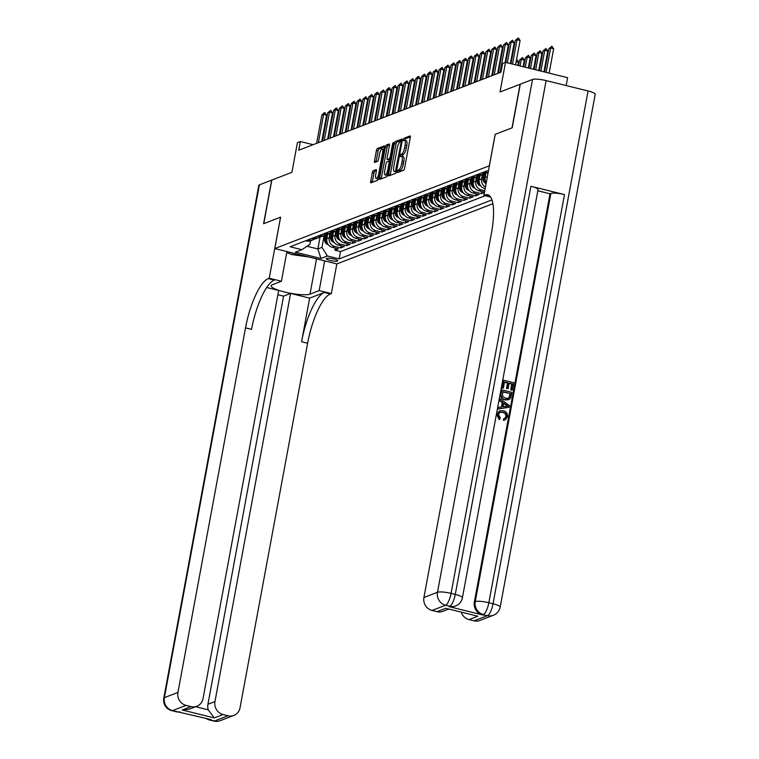 <?xml version="1.0" encoding="UTF-8"?>
<svg xmlns="http://www.w3.org/2000/svg" width="759" height="759" viewBox="0 0 759 759"><rect width="100%" height="100%" fill="white"/><g stroke="black" fill="none" stroke-linecap="round" stroke-linejoin="round"><path stroke-width="1.14" d="M397.384 171.496L397.564 172.54L403.684 170.177A1.774 0.512 -76.1 0 0 404.575 168.242L410.287 137.426A1.774 0.512 -76.1 0 0 410.135 135.927A1.774 0.512 -76.1 0 0 410.021 135.937L403.911 138.299L403.39 140.7L404.262 140.387A5.674 1.651 -76.1 0 1 404.604 140.358A5.674 1.651 -76.1 0 1 405.088 145.159L404.613 147.73A5.674 1.651 -76.1 0 1 401.748 153.916L400.335 155.576L400.439 156.62L401.312 156.316A5.674 1.651 -76.1 0 1 401.653 156.278A5.674 1.651 -76.1 0 1 402.137 161.079L401.653 163.65A5.674 1.651 -76.1 0 1 398.798 169.836L397.384 171.496M401.653 156.278L403.333 156.696A5.674 1.651 -76.1 0 1 403.816 161.496L403.333 164.067A5.674 1.651 -76.1 0 1 400.477 170.253L399.054 171.961M410.353 136.876L405.591 138.717L404.917 140.434M404.604 140.358L406.283 140.776A5.674 1.651 -76.1 0 1 406.767 145.576L406.283 148.138A5.674 1.651 -76.1 0 1 403.427 154.333L401.966 156.354M337.394 261.068A5.787 1.101 -169.5 0 0 337.708 260.792A5.787 1.101 -169.5 0 0 333.068 258.819A5.787 1.101 -169.5 0 0 326.645 258.411A5.787 1.101 -169.5 0 0 326.332 258.686A5.787 1.101 -169.5 0 0 330.971 260.65A5.787 1.101 -169.5 0 0 337.394 261.068M373.21 170.737A1.774 0.512 -76.1 0 0 372.308 172.663L370.715 181.316A1.774 0.512 -76.1 0 0 370.857 182.815A1.774 0.512 -76.1 0 0 370.971 182.805L377.754 180.187A1.774 0.512 -76.1 0 0 378.646 178.251L384.358 147.436A1.774 0.512 -76.1 0 0 384.215 145.927A1.774 0.512 -76.1 0 0 384.101 145.946L377.318 148.565A1.774 0.512 -76.1 0 0 376.426 150.5L374.491 160.936A1.774 0.512 -76.1 0 0 374.633 162.435A1.774 0.512 -76.1 0 0 374.747 162.426L377.65 161.306A1.774 0.512 -76.1 0 0 378.542 159.371L379.5 154.191A4.744 1.376 -76.1 0 1 382.185 148.992A4.744 1.376 -76.1 0 1 382.583 153.005L378.817 173.299A4.744 1.376 -76.1 0 1 376.141 178.498A4.744 1.376 -76.1 0 1 375.743 174.485L376.369 171.098A1.774 0.512 -76.1 0 0 376.217 169.599A1.774 0.512 -76.1 0 0 376.113 169.608L373.21 170.737L374.88 171.145A1.774 0.512 -76.1 0 0 373.988 173.08L372.384 181.733A1.774 0.512 -76.1 0 0 372.318 182.283M489.346 165.766L495.162 134.362L512.012 127.863L520.095 84.258L500.02 92L505.513 62.352L502.581 63.481L500.968 72.2L298.723 150.254L300.346 141.525L297.414 142.664L291.921 172.312L271.836 180.063L263.762 223.668L280.612 217.159L274.796 248.563L489.394 165.775M388.608 174.409A1.774 0.512 -76.1 0 0 388.75 175.908A1.774 0.512 -76.1 0 0 388.864 175.898L395.657 173.28A1.774 0.512 -76.1 0 0 396.549 171.344L402.261 140.529A1.774 0.512 -76.1 0 0 402.109 139.03A1.774 0.512 -76.1 0 0 401.995 139.039L395.211 141.658A1.774 0.512 -76.1 0 0 394.319 143.593L388.608 174.409L390.287 174.826A1.774 0.512 -76.1 0 0 390.211 175.376M386.701 176.733L379.917 179.352A1.774 0.512 -76.1 0 1 379.804 179.361A1.774 0.512 -76.1 0 1 379.661 177.862L385.373 147.047A1.774 0.512 -76.1 0 1 386.265 145.111L389.168 143.992A1.774 0.512 -76.1 0 1 389.272 143.982A1.774 0.512 -76.1 0 1 389.424 145.481L387.109 157.976A1.774 0.512 -76.1 0 0 387.261 159.475A1.774 0.512 -76.1 0 0 387.365 159.466L389.291 158.726A1.774 0.512 -76.1 0 0 390.192 156.79L392.602 143.774L393.304 142.417L393.409 143.47L387.602 174.798A1.774 0.512 -76.1 0 1 386.701 176.733M335.279 248.051L334.88 250.185L338.4 248.829L332.271 247.311L334.615 246.409A7.229 6.774 -111.1 0 1 329.197 237.766L329.653 235.281M341.133 245.793L340.744 247.918L344.263 246.561L338.134 245.053L340.478 244.142A7.229 6.774 -111.1 0 1 335.061 235.508L335.516 233.022M346.996 243.525L346.607 245.66L350.117 244.303L343.998 242.785L346.341 241.884A7.229 6.774 -111.1 0 1 340.914 233.25L341.379 230.755M352.859 241.267L352.47 243.392L355.98 242.036L349.861 240.527L352.204 239.616A7.229 6.774 -111.1 0 1 346.778 230.983L347.243 228.497M358.722 239.009L358.324 241.134L361.844 239.778L355.715 238.26L358.068 237.358A7.229 6.774 -111.1 0 1 352.641 228.725L353.106 226.229M364.586 236.742L364.187 238.876L367.707 237.52L361.578 236.002L363.922 235.1A7.229 6.774 -111.1 0 1 358.504 226.457L358.969 223.971M370.449 234.484L370.05 236.609L373.57 235.252L367.441 233.734L369.785 232.833A7.229 6.774 -111.1 0 1 364.367 224.199L364.823 221.713M376.312 232.216L375.914 234.351L379.434 232.994L373.305 231.476L375.648 230.575A7.229 6.774 -111.1 0 1 370.231 221.932L370.686 219.446M382.175 229.958L381.777 232.083L385.297 230.727L379.168 229.218L381.511 228.307A7.229 6.774 -111.1 0 1 376.094 219.674L376.549 217.188M388.029 227.691L387.64 229.825L391.16 228.468L385.031 226.95L387.375 226.049A7.229 6.774 -111.1 0 1 381.948 217.406L382.413 214.92M393.893 225.432L393.504 227.558L397.014 226.201L390.894 224.692L393.238 223.782A7.229 6.774 -111.1 0 1 387.811 215.148L388.276 212.662M399.756 223.174L399.367 225.3L402.877 223.943L396.748 222.425L399.101 221.524A7.229 6.774 -111.1 0 1 393.674 212.89L394.139 210.395M405.619 220.907L405.221 223.032L408.74 221.675L402.612 220.167L404.955 219.256A7.229 6.774 -111.1 0 1 399.538 210.623L400.002 208.137M411.482 218.649L411.084 220.774L414.604 219.417L408.475 217.899L410.818 216.998A7.229 6.774 -111.1 0 1 405.401 208.364L405.866 205.869M417.346 216.381L416.947 218.516L420.467 217.159L414.338 215.641L416.682 214.74A7.229 6.774 -111.1 0 1 411.264 206.097L411.72 203.611M423.209 214.123L422.81 216.249L426.33 214.892L420.201 213.374L422.545 212.473A7.229 6.774 -111.1 0 1 417.127 203.839L417.583 201.353M429.063 211.856L428.674 213.991L432.194 212.634L426.065 211.116L428.408 210.215A7.229 6.774 -111.1 0 1 422.991 201.571L423.446 199.086M434.926 209.598L434.537 211.723L438.047 210.366L431.928 208.858L434.271 207.947A7.229 6.774 -111.1 0 1 428.844 199.313L429.309 196.828M440.789 207.33L440.4 209.465L443.911 208.108L437.791 206.59L440.135 205.689A7.229 6.774 -111.1 0 1 434.708 197.046L435.173 194.56M446.653 205.072L446.254 207.198L449.774 205.841L443.645 204.332L445.998 203.421A7.229 6.774 -111.1 0 1 440.571 194.788L441.036 192.302M452.516 202.814L452.117 204.939L455.637 203.583L449.508 202.065L451.852 201.163A7.229 6.774 -111.1 0 1 446.434 192.53L446.899 190.035M458.379 200.547L457.981 202.681L461.5 201.315L455.372 199.807L457.715 198.896A7.229 6.774 -111.1 0 1 452.298 190.262L452.762 187.777M464.242 198.289L463.844 200.414L467.364 199.057L461.235 197.539L463.578 196.638A7.229 6.774 -111.1 0 1 458.161 188.004L458.616 185.509M470.106 196.021L469.707 198.156L473.227 196.799L467.098 195.281L469.442 194.38A7.229 6.774 -111.1 0 1 464.024 185.737L464.48 183.251M475.959 193.763L475.57 195.888L479.09 194.532L472.961 193.014L475.305 192.112A7.229 6.774 -111.1 0 1 469.887 183.479L470.343 180.993M481.823 191.496L481.434 193.63L484.451 192.463M332.271 247.311A7.229 6.774 68.9 0 1 326.854 238.677L327.689 234.17M338.134 245.053A7.229 6.774 68.9 0 1 332.708 236.41L333.543 231.903M343.998 242.785A7.229 6.774 68.9 0 1 338.571 234.151L339.406 229.645M349.861 240.527A7.229 6.774 68.9 0 1 344.434 231.884L345.269 227.387M355.715 238.26A7.229 6.774 68.9 0 1 350.297 229.626L351.132 225.119M361.578 236.002A7.229 6.774 68.9 0 1 356.161 227.368L356.996 222.861M367.441 233.734A7.229 6.774 68.9 0 1 362.024 225.1L362.859 220.594M373.305 231.476A7.229 6.774 68.9 0 1 367.887 222.842L368.722 218.336M379.168 229.218A7.229 6.774 68.9 0 1 373.741 220.575L374.576 216.068M385.031 226.95A7.229 6.774 68.9 0 1 379.604 218.317L380.439 213.81M390.894 224.692A7.229 6.774 68.9 0 1 385.468 216.049L386.303 211.552M396.748 222.425A7.229 6.774 68.9 0 1 391.331 213.791L392.166 209.285M402.612 220.167A7.229 6.774 68.9 0 1 397.194 211.524L398.029 207.027M408.475 217.899A7.229 6.774 68.9 0 1 403.057 209.266L403.892 204.759M414.338 215.641A7.229 6.774 68.9 0 1 408.921 207.008L409.756 202.501M420.201 213.374A7.229 6.774 68.9 0 1 414.784 204.74L415.619 200.234M426.065 211.116A7.229 6.774 68.9 0 1 420.638 202.482L421.473 197.976M431.928 208.858A7.229 6.774 68.9 0 1 426.501 200.215L427.336 195.708M437.791 206.59A7.229 6.774 68.9 0 1 432.364 197.957L433.199 193.45M443.645 204.332A7.229 6.774 68.9 0 1 438.228 195.689L439.063 191.192M449.508 202.065A7.229 6.774 68.9 0 1 444.091 193.431L444.926 188.925M455.372 199.807A7.229 6.774 68.9 0 1 449.954 191.164L450.789 186.667M461.235 197.539A7.229 6.774 68.9 0 1 455.817 188.906L456.652 184.399M467.098 195.281A7.229 6.774 68.9 0 1 461.681 186.648L462.516 182.141M472.961 193.014A7.229 6.774 68.9 0 1 467.535 184.38L468.369 179.874M484.764 190.737L481.168 189.854A7.229 6.774 -111.1 0 1 475.741 181.211L476.206 178.726M484.508 192.16L478.825 190.756A7.229 6.774 68.9 0 1 473.398 182.122L474.233 177.615M485.466 186.989A7.229 6.774 -111.1 0 1 481.604 178.953L482.069 176.468M485.162 188.612L484.688 188.498A7.229 6.774 68.9 0 1 479.261 179.855L480.096 175.348M486.196 183.042A7.229 6.774 68.9 0 1 485.124 177.597L485.959 173.09M492.885 203.716L336.901 263.914L274.796 248.563M334.88 250.185L340.506 251.571L339.15 258.895L491.946 199.93M339.15 258.895L327.395 255.992L320.943 258.487L295.431 252.178L301.883 249.692L290.128 246.779L487.098 170.775L488.407 171.098M305.754 240.755L306.759 241.001A7.229 6.774 68.9 0 0 310.649 240.774L312.993 239.863A7.229 6.774 -111.1 0 1 309.103 240.1L308.097 239.853M311.607 238.497L312.623 238.743A7.229 6.774 68.9 0 0 316.512 238.506L318.856 237.605A7.229 6.774 -111.1 0 1 314.966 237.842L313.96 237.586M317.471 236.229L318.476 236.476A7.229 6.774 68.9 0 0 322.376 236.248L324.719 235.337A7.229 6.774 -111.1 0 1 320.829 235.575L319.824 235.328M323.334 233.971L324.34 234.218A7.229 6.774 68.9 0 0 328.239 233.981L330.582 233.079A7.229 6.774 -111.1 0 1 326.683 233.317L325.677 233.06M329.197 231.704L330.203 231.96A7.229 6.774 68.9 0 0 334.102 231.723L336.446 230.821A7.229 6.774 -111.1 0 1 332.546 231.049L331.541 230.802M335.061 229.446L336.066 229.692A7.229 6.774 68.9 0 0 339.966 229.465L342.309 228.554A7.229 6.774 -111.1 0 1 338.41 228.791L337.404 228.544M340.924 227.178L341.929 227.434A7.229 6.774 68.9 0 0 345.819 227.197L348.172 226.296A7.229 6.774 -111.1 0 1 344.273 226.524L343.267 226.277M346.787 224.92L347.793 225.167A7.229 6.774 68.9 0 0 351.683 224.939L354.036 224.028A7.229 6.774 -111.1 0 1 350.136 224.266L349.131 224.019M352.65 222.662L353.656 222.909A7.229 6.774 68.9 0 0 357.546 222.672L359.889 221.77A7.229 6.774 -111.1 0 1 355.999 221.998L354.994 221.751M358.504 220.395L359.519 220.641A7.229 6.774 68.9 0 0 363.409 220.414L365.753 219.503A7.229 6.774 -111.1 0 1 361.863 219.74L360.857 219.493M364.367 218.137L365.373 218.383A7.229 6.774 68.9 0 0 369.272 218.146L371.616 217.245A7.229 6.774 -111.1 0 1 367.726 217.482L366.711 217.226M370.231 215.869L371.236 216.116A7.229 6.774 68.9 0 0 375.136 215.888L377.479 214.987A7.229 6.774 -111.1 0 1 373.58 215.214L372.574 214.968M376.094 213.611L377.1 213.858A7.229 6.774 68.9 0 0 380.999 213.621L383.342 212.719A7.229 6.774 -111.1 0 1 379.443 212.956L378.437 212.7M381.957 211.344L382.963 211.6A7.229 6.774 68.9 0 0 386.862 211.363L389.206 210.461A7.229 6.774 -111.1 0 1 385.306 210.689L384.301 210.442M387.821 209.086L388.826 209.332A7.229 6.774 68.9 0 0 392.716 209.105L395.069 208.194A7.229 6.774 -111.1 0 1 391.17 208.431L390.164 208.184M393.684 206.818L394.689 207.074A7.229 6.774 68.9 0 0 398.579 206.837L400.923 205.936A7.229 6.774 -111.1 0 1 397.033 206.163L396.027 205.917M399.547 204.56L400.553 204.807A7.229 6.774 68.9 0 0 404.443 204.579L406.786 203.668A7.229 6.774 -111.1 0 1 402.896 203.905L401.891 203.659M405.401 202.302L406.407 202.549A7.229 6.774 68.9 0 0 410.306 202.311L412.649 201.41A7.229 6.774 -111.1 0 1 408.759 201.638L407.754 201.391M411.264 200.034L412.27 200.281A7.229 6.774 68.9 0 0 416.169 200.053L418.513 199.143A7.229 6.774 -111.1 0 1 414.613 199.38L413.608 199.133M417.127 197.776L418.133 198.023A7.229 6.774 68.9 0 0 422.032 197.786L424.376 196.885A7.229 6.774 -111.1 0 1 420.477 197.122L419.471 196.866M422.991 195.509L423.996 195.765A7.229 6.774 68.9 0 0 427.896 195.528L430.239 194.627A7.229 6.774 -111.1 0 1 426.34 194.854L425.334 194.608M428.854 193.251L429.86 193.498A7.229 6.774 68.9 0 0 433.759 193.26L436.102 192.359A7.229 6.774 -111.1 0 1 432.203 192.596L431.197 192.34M434.717 190.983L435.723 191.24A7.229 6.774 68.9 0 0 439.613 191.002L441.966 190.101A7.229 6.774 -111.1 0 1 438.066 190.329L437.061 190.082M440.581 188.725L441.586 188.972A7.229 6.774 68.9 0 0 445.476 188.744L447.819 187.834A7.229 6.774 -111.1 0 1 443.93 188.071L442.924 187.824M446.434 186.467L447.449 186.714A7.229 6.774 68.9 0 0 451.339 186.477L453.683 185.576A7.229 6.774 -111.1 0 1 449.793 185.803L448.787 185.557M452.298 184.2L453.303 184.446A7.229 6.774 68.9 0 0 457.203 184.219L459.546 183.308A7.229 6.774 -111.1 0 1 455.656 183.545L454.65 183.298M458.161 181.942L459.167 182.188A7.229 6.774 68.9 0 0 463.066 181.951L465.409 181.05A7.229 6.774 -111.1 0 1 461.51 181.278L460.504 181.031M464.024 179.674L465.03 179.921A7.229 6.774 68.9 0 0 468.929 179.693L471.273 178.782A7.229 6.774 -111.1 0 1 467.373 179.02L466.368 178.773M469.887 177.416L470.893 177.663A7.229 6.774 68.9 0 0 474.792 177.426L477.136 176.524A7.229 6.774 -111.1 0 1 473.236 176.762L472.231 176.505M475.751 175.149L476.756 175.405A7.229 6.774 68.9 0 0 480.656 175.168L482.999 174.266A7.229 6.774 -111.1 0 1 479.1 174.494L478.094 174.247M481.614 172.891L482.62 173.137A7.229 6.774 68.9 0 0 486.51 172.91L488.189 172.255M488.198 172.217A7.229 6.774 -111.1 0 1 484.963 172.236L483.957 171.98M481.434 193.63L475.305 192.112M475.57 195.888L469.442 194.38M469.707 198.156L463.578 196.638M463.844 200.414L457.715 198.896M457.981 202.681L451.852 201.163M452.117 204.939L445.998 203.421M446.254 207.198L440.135 205.689M440.4 209.465L434.271 207.947M434.537 211.723L428.408 210.215M428.674 213.991L422.545 212.473M422.81 216.249L416.682 214.74M416.947 218.516L410.818 216.998M411.084 220.774L404.955 219.256M405.221 223.032L399.101 221.524M399.367 225.3L393.238 223.782M393.504 227.558L387.375 226.049M387.64 229.825L381.511 228.307M381.777 232.083L375.648 230.575M375.914 234.351L369.785 232.833M370.05 236.609L363.922 235.1M364.187 238.876L358.068 237.358M358.324 241.134L352.204 239.616M352.47 243.392L346.341 241.884M346.607 245.66L340.478 244.142M340.744 247.918L334.615 246.409M340.506 251.571L485.238 195.718M320.089 236.969L317.869 248.943L321.977 247.358L323.789 237.548M566.167 85.549L567.618 77.703L505.513 62.352M313.135 144.694L300.346 141.525M307.034 246.267L317.869 248.943L320.943 258.487M310.545 240.812L309.89 244.37L301.883 249.692M484.65 173.318A7.229 6.774 -111.1 0 1 482.999 174.266M478.787 175.576A7.229 6.774 -111.1 0 1 477.136 176.524M472.923 177.843A7.229 6.774 -111.1 0 1 471.273 178.782M467.07 180.101A7.229 6.774 -111.1 0 1 465.409 181.05M461.206 182.369A7.229 6.774 -111.1 0 1 459.546 183.308M455.343 184.627A7.229 6.774 -111.1 0 1 453.683 185.576M449.48 186.894A7.229 6.774 -111.1 0 1 447.819 187.834M443.617 189.152A7.229 6.774 -111.1 0 1 441.966 190.101M437.753 191.42A7.229 6.774 -111.1 0 1 436.102 192.359M431.89 193.678A7.229 6.774 -111.1 0 1 430.239 194.627M426.027 195.936A7.229 6.774 -111.1 0 1 424.376 196.885M420.173 198.203A7.229 6.774 -111.1 0 1 418.513 199.143M414.31 200.461A7.229 6.774 -111.1 0 1 412.649 201.41M408.446 202.729A7.229 6.774 -111.1 0 1 406.786 203.668M402.583 204.987A7.229 6.774 -111.1 0 1 400.923 205.936M396.72 207.254A7.229 6.774 -111.1 0 1 395.069 208.194M390.857 209.512A7.229 6.774 -111.1 0 1 389.206 210.461M384.993 211.78A7.229 6.774 -111.1 0 1 383.342 212.719M379.139 214.038A7.229 6.774 -111.1 0 1 377.479 214.987M373.276 216.296A7.229 6.774 -111.1 0 1 371.616 217.245M367.413 218.564A7.229 6.774 -111.1 0 1 365.753 219.503M361.55 220.822A7.229 6.774 -111.1 0 1 359.889 221.77M355.686 223.089A7.229 6.774 -111.1 0 1 354.036 224.028M349.823 225.347A7.229 6.774 -111.1 0 1 348.172 226.296M343.96 227.615A7.229 6.774 -111.1 0 1 342.309 228.554M338.097 229.873A7.229 6.774 -111.1 0 1 336.446 230.821M332.243 232.131A7.229 6.774 -111.1 0 1 330.582 233.079M326.379 234.398A7.229 6.774 -111.1 0 1 324.719 235.337M320.516 236.656A7.229 6.774 -111.1 0 1 318.856 237.605M314.653 238.924A7.229 6.774 -111.1 0 1 312.993 239.863M321.977 247.358L327.395 255.992M402.327 139.969L396.891 142.075A1.774 0.512 -76.1 0 0 395.999 144.001L390.287 174.826M395.467 171.126L401.103 142.72L400.999 141.667L400.088 141.999A5.674 1.651 -76.1 0 0 397.232 148.185L393.807 166.676A5.674 1.651 -76.1 0 0 394.282 171.477A5.674 1.651 -76.1 0 0 394.633 171.449L396.54 171.392M394.282 171.477L395.961 171.895A5.674 1.651 -76.1 0 0 396.312 171.866L394.633 171.449M389.5 144.922L387.944 145.519A1.774 0.512 -76.1 0 0 387.052 147.455L381.341 178.28A1.774 0.512 -76.1 0 0 381.265 178.83M388.845 159.836A1.774 0.512 -76.1 0 0 388.94 159.893A1.774 0.512 -76.1 0 0 389.044 159.883L390.468 159.333M384.709 170.946A4.744 1.376 -76.1 0 0 385.107 174.959A4.744 1.376 -76.1 0 0 387.783 169.76L389.111 162.606A1.774 0.512 -76.1 0 0 388.959 161.107A1.774 0.512 -76.1 0 0 388.855 161.117L386.919 161.866A1.774 0.512 -76.1 0 0 386.027 163.802L384.709 170.946M385.107 174.959L386.786 175.376A4.744 1.376 -76.1 0 0 387.564 174.968M376.445 170.547L374.88 171.145M376.141 178.498L377.821 178.915A4.744 1.376 -76.1 0 0 378.599 178.517M383.988 149.466A4.744 1.376 -76.1 0 0 383.855 149.409L382.185 148.992M384.433 146.876L378.997 148.973A1.774 0.512 -76.1 0 0 378.096 150.908L376.16 161.354A1.774 0.512 -76.1 0 0 376.094 161.914M549.136 73.139L553.653 48.785L550.636 48.035L548.871 48.718L544.554 72.001M548.871 48.718L551.869 46.252L553.653 48.785M546.119 72.39L550.636 48.035L551.869 46.252M510.987 63.699L515.304 40.417L518.302 37.95L517.059 39.734L520.086 40.483L515.57 64.838M515.304 40.417L517.059 39.734L512.543 64.088M518.302 37.95L520.086 40.483M308.894 256.988L291.703 254.569L286.731 252.538M289.929 252.301A11.746 2.239 -169.5 0 0 299.255 254.607M504.65 418.437L505.874 416.634C505.997 414.3 504.896 412.887 502.562 412.393L499.839 412.317M499.726 419.395L497.164 414.291L499.688 410.847L503.302 410.733C506.386 411.568 507.78 413.598 507.496 416.814L505.2 419.85L503.824 420.125L503.786 418.57L504.887 418.351L506.348 416.454C506.471 414.12 505.361 412.706 503.027 412.213L500.067 412.213L498.35 414.442L500.323 418L499.251 419.575L496.69 414.471L499.45 410.942M504.953 419.936L503.35 420.306L503.786 418.57M501.462 406.957L502.268 402.621L499.384 400.667L500.143 398.911L509.45 405.562L509.137 407.222L498.293 408.892L498.587 407.327L501.908 406.9L502.733 402.441L499.858 400.477L500.143 398.911M509.137 407.222L497.828 409.073L498.587 407.327M512.316 390.088L511.149 389.803L512.249 383.902L509.147 383.134L508.132 388.636L506.965 388.352L507.989 382.849L504.498 381.986L503.359 388.153L501.727 388.048L503.606 380.221L513.682 382.707L512.316 390.088L510.684 389.984L511.775 384.082L509.09 383.418M508.132 388.636L506.5 388.532L507.515 383.029L504.45 382.27M448.93 606.593L449.812 606.261A10.844 10.171 68.9 0 0 455.656 605.91L454.774 606.251A10.844 10.171 -111.1 0 1 448.93 606.593L482.506 614.894A10.844 10.171 -111.1 0 1 474.366 601.944L475.248 601.602L550.892 193.45A10.844 2.068 10.5 0 1 564.487 194.579L530.911 186.287A10.844 2.068 10.5 0 1 538.055 189.617L462.411 597.769A10.844 2.068 -169.5 0 0 455.267 594.43L530.911 186.287M537.837 190.775L550.019 193.792L474.366 601.944M508.511 399.756L504.849 399.908C501.623 399.13 500.228 397.09 500.655 393.807L501.822 389.879L511.889 392.375L510.741 397.763L509.735 399.111L505.314 399.727C502.097 398.94 500.693 396.91 501.12 393.627L501.822 389.879M512.192 127.797L495.219 134.343L483.91 195.395L484.906 195.006A45.179 13.131 103.9 0 1 487.657 194.75A45.179 13.131 103.9 0 1 491.471 232.956L423.911 597.504L437.478 592.267L532.524 79.458L520.276 84.192L512.192 127.797M483.91 195.395L490.58 197.036M477.847 616.213L445.789 608.291L477.847 616.213L469.053 619.61L474.005 620.834L487.582 615.596L482.506 614.894M469.053 619.61A10.844 10.171 -111.1 0 1 461.311 612.238M564.487 194.579L488.834 602.731L493.037 603.766A10.844 3.15 -76.1 0 1 487.582 615.596A10.844 10.171 68.9 0 0 493.416 615.245L479.849 620.482A10.844 10.171 -111.1 0 1 474.005 620.834M532.524 79.458A10.844 2.068 10.5 0 1 546.11 80.596L588.073 90.966A10.844 2.068 10.5 0 1 595.217 94.296L500.181 607.105A10.844 2.068 -169.5 0 0 493.037 603.766L588.073 90.966M448.616 609.097L442.839 611.327A10.844 10.171 -111.1 0 1 436.994 611.678L445.789 608.291M546.11 80.596L451.074 593.396L455.267 594.43A10.844 3.15 -76.1 0 1 449.812 606.261L445.609 605.217L432.042 610.454L436.994 611.678M432.042 610.454A10.844 10.171 -111.1 0 1 423.911 597.504M550.019 193.792L550.892 193.45M503.359 388.153L501.727 388.048M502.192 387.868L503.606 380.221M507.989 382.849L507.515 383.029M512.249 383.902L511.775 384.082M502.705 391.644L502.562 396.454L505.617 398.257L508.321 398.285L509.536 397.355L510.456 393.56L502.705 391.644M510.456 393.56L502.657 391.929M508.103 398.361L509.061 397.545L509.991 393.741M509.536 397.355L509.061 397.545M506.405 404.926L503.815 403.171L503.151 406.739L508.132 406.103L503.729 403.617M499.858 400.477L499.384 400.667M507.657 406.283L505.93 405.107M506.348 416.454L505.874 416.634M503.824 420.125L503.35 420.306M497.164 414.291L496.69 414.471M220.309 720.642A10.844 10.844 0 0 1 213.801 721.05A10.844 3.15 -76.1 0 0 214.465 720.993L228.032 715.756A10.844 10.171 68.9 0 0 233.876 715.405L220.309 720.642A10.844 10.171 -111.1 0 1 214.465 720.993L210.271 719.949L211.144 719.617L172.502 710.614A10.844 10.171 -111.1 0 1 164.371 697.663L177.938 692.426A10.844 10.171 68.9 0 0 186.069 705.377L172.502 710.614A10.844 3.15 103.9 0 1 171.838 710.68A10.844 10.844 0 0 1 163.783 698.176A10.844 2.068 -169.5 0 1 164.371 697.663L259.407 184.854L271.665 180.13L263.582 223.734L280.555 217.188L269.236 278.23L268.24 278.619A45.179 13.131 -76.1 0 0 245.508 327.879L177.938 692.426M286.911 251.552L281.409 281.238L272.234 284.786A20.332 3.88 -169.5 0 0 271.124 285.745A20.332 3.88 -169.5 0 0 287.424 292.661A20.332 3.88 -169.5 0 0 310.004 294.122L319.178 290.574L331.341 293.581L330.345 293.97A45.179 13.131 -76.1 0 0 307.613 343.229L240.043 707.777A10.844 10.171 68.9 0 1 233.876 715.405M281.409 281.238L269.236 278.23M195.642 706.724L208.298 709.855L214.294 717.919L182.226 709.997L191.021 706.601A10.844 10.171 68.9 0 0 196.866 706.25A10.844 10.171 68.9 0 0 203.032 698.631L278.676 290.479L266.694 287.509M277.889 294.739L283.562 296.133L290.602 293.42L214.949 701.572A10.844 10.171 68.9 0 0 223.08 714.532L214.294 717.919M309.653 298.135L324.302 292.481A45.179 13.131 -76.1 0 0 301.57 341.74L309.653 298.135L290.602 293.42M191.021 706.601L186.069 705.377M163.783 698.176L258.819 185.367A10.844 2.068 10.5 0 1 259.407 184.854M324.681 260.887L319.178 290.574M336.844 263.895L331.341 293.581M228.032 715.756L223.08 714.532M208.298 709.855A10.844 10.171 -111.1 0 1 207.919 704.286L214.949 701.572M283.562 296.133L207.919 704.286M268.24 278.619L274.284 280.109A45.179 13.131 -76.1 0 0 251.552 329.368L245.508 327.879M182.226 709.997L189.38 709.143L196.866 706.25M543.937 71.849L547.789 51.043L544.772 50.293L543.008 50.976L539.355 70.72M543.008 50.976L546.006 48.51L547.789 51.043M540.911 71.099L544.772 50.293L546.006 48.51M538.729 70.559L541.926 53.31L538.909 52.561L537.154 53.234L534.146 69.43M537.154 53.234L540.152 50.777L541.926 53.31M535.712 69.819L538.909 52.561L540.152 50.777M533.53 69.278L536.063 55.568L533.046 54.819L531.291 55.502L528.947 68.139M531.291 55.502L534.289 53.035L536.063 55.568M530.503 68.528L533.046 54.819L534.289 53.035M528.321 67.987L530.209 57.826L527.182 57.086L525.427 57.76L523.738 66.858M525.427 57.76L528.425 55.293L530.209 57.826M525.304 67.238L527.182 57.086L528.425 55.293M505.779 62.418L509.441 42.675L512.439 40.208L511.196 42.001L514.222 42.741L510.361 63.547M509.441 42.675L511.196 42.001L507.344 62.807M512.439 40.208L514.222 42.741M498.34 73.215L503.578 44.942L506.576 42.476L505.333 44.259L508.359 45.009L505.114 62.504M503.578 44.942L505.333 44.259L500.096 72.541M506.576 42.476L508.359 45.009M492.477 75.483L497.714 47.2L500.712 44.734L499.479 46.527L502.496 47.267L497.638 73.49M497.714 47.2L499.479 46.527L494.232 74.799M500.712 44.734L502.496 47.267M486.614 77.741L491.851 49.468L494.849 47.001L493.616 48.785L496.633 49.534L491.775 75.748M491.851 49.468L493.616 48.785L488.369 77.067M494.849 47.001L496.633 49.534M487.876 173.982L487.487 172.53M523.122 66.707L524.346 60.094L521.319 59.344L519.564 60.027L518.539 65.568M519.564 60.027L522.562 57.561L524.346 60.094M520.095 65.957L521.319 59.344L522.562 57.561M480.751 80.008L485.988 51.726L488.986 49.259L487.752 51.052L490.769 51.792L485.912 78.016M485.988 51.726L487.752 51.052L482.506 79.325M488.986 49.259L490.769 51.792M485.324 176.534L484.498 173.441M486.111 183.507A4.791 4.488 -111.1 0 1 483.037 180.111L481.623 174.788M485.086 180.073A4.791 4.488 -111.1 0 1 484.859 179.409L483.436 174.077M482.733 174.361L484.157 179.674A4.791 4.488 68.9 0 0 485.732 182.207M516.481 59.904L517.202 59.942L518.482 62.352L516.139 61.773M517.913 65.416L518.482 62.352M474.887 82.266L480.134 53.984L482.25 51.859L483.132 51.527L481.889 53.31L484.906 54.06L480.049 80.274M480.134 53.984L481.889 53.31L476.652 81.593M483.132 51.527L484.906 54.06M479.46 178.801L478.635 175.699M480.751 185.898L480.599 185.879A4.791 4.488 -111.1 0 1 477.174 182.369L475.76 177.056M479.223 182.34A4.791 4.488 -111.1 0 1 478.995 181.667L477.572 176.335M476.87 176.629L478.293 181.942A4.791 4.488 68.9 0 0 479.868 184.465M510.617 62.172L511.262 62.191M469.024 84.534L474.271 56.251L477.269 53.785L476.026 55.568L479.052 56.318L474.185 82.541M474.271 56.251L476.026 55.568L470.789 83.851M477.269 53.785L479.052 56.318M473.597 181.059L472.772 177.967M474.887 188.166L474.736 188.137A4.791 4.488 -111.1 0 1 471.311 184.627L469.897 179.314M473.36 184.598A4.791 4.488 -111.1 0 1 473.132 183.925L471.709 178.602M471.016 178.887L472.43 184.2A4.791 4.488 68.9 0 0 474.014 186.733M463.161 86.792L468.407 58.509L470.523 56.384L471.405 56.052L470.163 57.836L473.189 58.585L468.322 84.799M468.407 58.509L470.163 57.836L464.925 86.118M471.405 56.052L473.189 58.585M467.734 183.327L466.908 180.225M468.967 190.414L468.872 190.395A4.791 4.488 -111.1 0 1 465.457 186.894L464.034 181.581M467.497 186.866A4.791 4.488 -111.1 0 1 467.269 186.192L465.846 180.86M465.153 181.145L466.567 186.467A4.791 4.488 68.9 0 0 468.151 188.991M498.9 66.688L499.545 66.716M499.175 68.718L498.549 68.566M457.307 89.05L462.544 60.777L465.542 58.31L464.299 60.094L467.326 60.843L462.468 87.067M462.544 60.777L464.299 60.094L459.062 88.376M465.542 58.31L467.326 60.843M461.87 185.585L461.045 182.483M463.161 192.691L463.009 192.663A4.791 4.488 -111.1 0 1 459.593 189.152L458.17 183.839M461.643 189.124A4.791 4.488 -111.1 0 1 461.406 188.45L459.982 183.118M459.29 183.412L460.704 188.725A4.791 4.488 68.9 0 0 462.288 191.259M493.037 68.955L493.682 68.974M493.312 70.976L492.686 70.824M451.444 91.317L456.681 63.035L459.679 60.568L458.436 62.361L461.463 63.101L456.605 89.325M456.681 63.035L458.436 62.361L453.199 90.634M459.679 60.568L461.463 63.101M456.007 187.852L455.182 184.75M457.298 194.949L457.146 194.921A4.791 4.488 -111.1 0 1 453.73 191.42L452.317 186.107M455.779 191.391A4.791 4.488 -111.1 0 1 455.542 190.718L454.129 185.386M453.427 185.67L454.84 190.983A4.791 4.488 68.9 0 0 456.425 193.517M487.174 71.213L487.819 71.242M487.449 73.243L486.823 73.082M445.58 93.575L450.818 65.302L453.816 62.836L452.582 64.619L455.599 65.369L450.742 91.583M450.818 65.302L452.582 64.619L447.336 92.902M453.816 62.836L455.599 65.369M450.144 190.111L449.319 187.008M451.444 197.207L451.282 197.188A4.791 4.488 -111.1 0 1 447.867 193.678L446.453 188.365M449.916 193.649A4.791 4.488 -111.1 0 1 449.679 192.976L448.265 187.644M447.563 187.938L448.977 193.251A4.791 4.488 68.9 0 0 450.561 195.784M481.31 73.481L481.956 73.5M481.586 75.502L480.959 75.35M439.717 95.843L444.954 67.56L447.952 65.094L446.719 66.887L449.736 67.627L444.878 93.85M444.954 67.56L446.719 66.887L441.472 95.16M447.952 65.094L449.736 67.627M444.29 192.378L443.455 189.276M445.58 199.475L445.419 199.446A4.791 4.488 -111.1 0 1 442.004 195.945L440.59 190.632M444.053 195.917A4.791 4.488 -111.1 0 1 443.825 195.243L442.402 189.911M441.7 190.196L443.114 195.509A4.791 4.488 68.9 0 0 444.698 198.042M475.447 75.739L476.092 75.767M475.722 77.769L475.106 77.608M433.854 98.101L439.091 69.828L442.099 67.361L440.856 69.145L443.873 69.894L439.015 96.108M439.091 69.828L440.856 69.145L435.609 97.427M442.099 67.361L443.873 69.894M438.427 194.636L437.601 191.534M439.717 201.733L439.565 201.714A4.791 4.488 -111.1 0 1 436.14 198.203L434.727 192.89M438.19 198.175A4.791 4.488 -111.1 0 1 437.962 197.501L436.539 192.169M435.837 192.463L437.26 197.776A4.791 4.488 68.9 0 0 438.835 200.31M469.584 78.006L470.229 78.025M469.859 80.027L469.242 79.875M427.991 100.368L433.237 72.086L436.235 69.619L434.992 71.403L438.009 72.152L433.152 98.376M433.237 72.086L434.992 71.403L429.755 99.685M436.235 69.619L438.009 72.152M432.564 196.894L431.738 193.801M433.854 204L433.702 203.972A4.791 4.488 -111.1 0 1 430.277 200.461L428.863 195.148M432.326 200.433A4.791 4.488 -111.1 0 1 432.099 199.769L430.676 194.437M429.974 194.721L431.397 200.034A4.791 4.488 68.9 0 0 432.981 202.568M463.721 80.264L464.366 80.283M463.996 82.285L463.379 82.133M422.127 102.626L427.374 74.344L429.49 72.219L430.372 71.887L429.129 73.67L432.156 74.42L427.289 100.634M427.374 74.344L429.129 73.67L423.892 101.953M430.372 71.887L432.156 74.42M426.7 199.162L425.875 196.059M427.934 206.249L427.839 206.239A4.791 4.488 -111.1 0 1 424.414 202.729L423 197.416M426.463 202.7A4.791 4.488 -111.1 0 1 426.235 202.027L424.812 196.695M424.12 196.989L425.533 202.302A4.791 4.488 68.9 0 0 427.118 204.826M457.867 82.532L458.512 82.551M458.142 84.553L457.516 84.401M416.264 104.894L421.511 76.612L424.509 74.145L423.266 75.928L426.292 76.678L421.435 102.901M421.511 76.612L423.266 75.928L418.029 104.211M424.509 74.145L426.292 76.678M420.837 201.42L420.012 198.327M422.127 208.526L421.976 208.497A4.791 4.488 -111.1 0 1 418.56 204.987L417.137 199.674M420.6 204.958A4.791 4.488 -111.1 0 1 420.372 204.285L418.949 198.962M418.256 199.247L419.67 204.56A4.791 4.488 68.9 0 0 421.254 207.093M452.003 84.79L452.649 84.809M452.279 86.811L451.652 86.659M410.41 107.152L415.647 78.87L417.763 76.744L418.645 76.412L417.403 78.196L420.429 78.945L415.571 105.159M415.647 78.87L417.403 78.196L412.165 106.469M418.645 76.412L420.429 78.945M414.974 203.687L414.148 200.585M416.207 210.774L416.112 210.755A4.791 4.488 -111.1 0 1 412.697 207.254L411.274 201.941M414.746 207.226A4.791 4.488 -111.1 0 1 414.509 206.552L413.086 201.22M412.393 201.505L413.807 206.827A4.791 4.488 68.9 0 0 415.391 209.351M446.14 87.048L446.785 87.076M446.415 89.078L445.789 88.926M404.547 109.41L409.784 81.137L412.782 78.67L411.549 80.454L414.566 81.204L409.708 107.427M409.784 81.137L411.549 80.454L406.302 108.736M412.782 78.67L414.566 81.204M409.11 205.945L408.285 202.843M410.41 213.051L410.249 213.023A4.791 4.488 -111.1 0 1 406.833 209.512L405.42 204.199M408.883 209.484A4.791 4.488 -111.1 0 1 408.646 208.81L407.232 203.478M406.53 203.773L407.944 209.086A4.791 4.488 68.9 0 0 409.528 211.619M440.277 89.315L440.922 89.334M440.552 91.336L439.926 91.184M398.684 111.677L403.921 83.395L406.919 80.928L405.685 82.722L408.703 83.462L403.845 109.685M403.921 83.395L405.685 82.722L400.439 110.994M406.919 80.928L408.703 83.462M403.247 208.213L402.422 205.11M404.547 215.309L404.386 215.281A4.791 4.488 -111.1 0 1 400.97 211.78L399.557 206.467M403.02 211.752A4.791 4.488 -111.1 0 1 402.792 211.078L401.369 205.746M400.667 206.031L402.08 211.344A4.791 4.488 68.9 0 0 403.665 213.877M434.414 91.573L435.059 91.602M434.689 93.604L434.072 93.442M392.82 113.935L398.058 85.663L401.056 83.196L399.822 84.98L402.839 85.729L397.982 111.943M398.058 85.663L399.822 84.98L394.576 113.262M401.056 83.196L402.839 85.729M397.393 210.471L396.568 207.368M398.627 217.558L398.522 217.548A4.791 4.488 -111.1 0 1 395.107 214.038L393.693 208.725M397.156 214.01A4.791 4.488 -111.1 0 1 396.929 213.336L395.505 208.004M394.803 208.298L396.226 213.611A4.791 4.488 68.9 0 0 397.801 216.144M428.55 93.841L429.196 93.86M428.826 95.862L428.209 95.71M386.957 116.203L392.204 87.921L395.202 85.454L393.959 87.247L396.976 87.987L392.118 114.211M392.204 87.921L393.959 87.247L388.712 115.52M395.202 85.454L396.976 87.987M391.53 212.738L390.705 209.636M392.82 219.835L392.669 219.806A4.791 4.488 -111.1 0 1 389.244 216.306L387.83 210.993M391.293 216.277A4.791 4.488 -111.1 0 1 391.065 215.603L389.642 210.271M388.94 210.556L390.363 215.869A4.791 4.488 68.9 0 0 391.938 218.402M422.687 96.099L423.332 96.127M422.962 98.129L422.346 97.968M381.094 118.461L386.34 90.188L388.456 88.053L389.339 87.721L388.096 89.505L391.113 90.255L386.255 116.469M386.34 90.188L388.096 89.505L382.859 117.787M389.339 87.721L391.113 90.255M385.667 214.996L384.841 211.894M386.957 222.093L386.805 222.074A4.791 4.488 -111.1 0 1 383.38 218.564L381.967 213.251M385.43 218.535A4.791 4.488 -111.1 0 1 385.202 217.861L383.779 212.529M383.077 212.824L384.5 218.137A4.791 4.488 68.9 0 0 386.084 220.66M416.824 98.366L417.478 98.385M417.099 100.387L416.482 100.235M375.231 120.728L380.477 92.446L383.475 89.979L382.232 91.763L385.259 92.513L380.392 118.736M380.477 92.446L382.232 91.763L376.995 120.045M383.475 89.979L385.259 92.513M379.804 217.254L378.978 214.161M381.094 224.36L380.942 224.332A4.791 4.488 -111.1 0 1 377.527 220.822L376.103 215.509M379.566 220.793A4.791 4.488 -111.1 0 1 379.339 220.129L377.916 214.797M377.223 215.082L378.637 220.395A4.791 4.488 68.9 0 0 380.221 222.928M410.97 100.624L411.615 100.643M411.245 102.645L410.619 102.493M369.367 122.986L374.614 94.704L376.73 92.579L377.612 92.247L376.369 94.031L379.396 94.78L374.538 120.994M374.614 94.704L376.369 94.031L371.132 122.313M377.612 92.247L379.396 94.78M373.94 219.522L373.115 216.419M375.174 226.609L375.079 226.599A4.791 4.488 -111.1 0 1 371.663 223.089L370.24 217.776M373.703 223.061A4.791 4.488 -111.1 0 1 373.475 222.387L372.052 217.055M371.36 217.349L372.773 222.662A4.791 4.488 68.9 0 0 374.358 225.186M405.107 102.892L405.752 102.911M405.382 104.913L404.756 104.761M368.077 221.78L367.252 218.687M369.367 228.886L369.216 228.857A4.791 4.488 -111.1 0 1 365.8 225.347L364.377 220.034M367.849 225.319A4.791 4.488 -111.1 0 1 367.612 224.645L366.199 219.323M365.496 219.607L366.91 224.92A4.791 4.488 68.9 0 0 368.494 227.453M399.243 105.15L399.889 105.169M399.519 107.171L398.892 107.019M362.214 224.047L361.388 220.945M363.514 231.144L363.352 231.115A4.791 4.488 -111.1 0 1 359.937 227.615L358.523 222.302M361.986 227.586A4.791 4.488 -111.1 0 1 361.749 226.913L360.335 221.581M359.633 221.865L361.047 227.178A4.791 4.488 68.9 0 0 362.631 229.711M393.38 107.408L394.025 107.436M393.655 109.438L393.029 109.287M363.514 125.254L368.751 96.972L371.749 94.505L370.506 96.289L373.532 97.038L368.675 123.262M368.751 96.972L370.506 96.289L365.269 124.571M371.749 94.505L373.532 97.038M357.65 127.512L362.887 99.23L365.885 96.763L364.652 98.556L367.669 99.306L362.811 125.52M362.887 99.23L364.652 98.556L359.405 126.829M365.885 96.763L367.669 99.306M351.787 129.77L357.024 101.497L360.022 99.031L358.789 100.814L361.806 101.564L356.948 127.778M357.024 101.497L358.789 100.814L353.542 129.096M360.022 99.031L361.806 101.564M356.36 226.305L355.525 223.203M357.593 233.402L357.489 233.383A4.791 4.488 -111.1 0 1 354.073 229.873L352.66 224.56M356.123 229.844A4.791 4.488 -111.1 0 1 355.895 229.171L354.472 223.839M353.77 224.133L355.184 229.446A4.791 4.488 68.9 0 0 356.768 231.979M387.517 109.675L388.162 109.694M387.792 111.696L387.175 111.545M345.924 132.038L351.161 103.755L354.159 101.289L352.926 103.082L355.943 103.822L351.085 130.045M351.161 103.755L352.926 103.082L347.679 131.354M354.159 101.289L355.943 103.822M350.497 228.573L349.671 225.47M351.787 235.669L351.626 235.641A4.791 4.488 -111.1 0 1 348.21 232.14L346.797 226.827M350.26 232.112A4.791 4.488 -111.1 0 1 350.032 231.438L348.609 226.106M347.907 226.391L349.33 231.704A4.791 4.488 68.9 0 0 350.905 234.237M381.654 111.934L382.299 111.962M381.929 113.964L381.312 113.803M340.06 134.296L345.307 106.023L348.305 103.556L347.062 105.34L350.079 106.089L345.222 132.303M345.307 106.023L347.062 105.34L341.825 133.622M348.305 103.556L350.079 106.089M344.633 230.831L343.808 227.728M345.924 237.928L345.772 237.909A4.791 4.488 -111.1 0 1 342.347 234.398L340.933 229.085M344.396 234.37A4.791 4.488 -111.1 0 1 344.169 233.696L342.745 228.364M342.043 228.658L343.466 233.971A4.791 4.488 68.9 0 0 345.041 236.504M375.79 114.201L376.436 114.22M376.066 116.222L375.449 116.07M334.197 136.563L339.444 108.281L342.442 105.814L341.199 107.607L344.225 108.347L339.358 134.571M339.444 108.281L341.199 107.607L335.962 135.88M342.442 105.814L344.225 108.347M338.77 233.089L337.945 229.996M340.06 240.195L339.909 240.167A4.791 4.488 -111.1 0 1 336.484 236.666L335.07 231.343M338.533 236.628A4.791 4.488 -111.1 0 1 338.305 235.964L336.882 230.632M336.19 230.916L337.603 236.229A4.791 4.488 68.9 0 0 339.188 238.762M369.927 116.459L370.582 116.488M370.202 118.489L369.586 118.328M328.334 138.821L333.581 110.548L335.696 108.414L336.579 108.082L335.336 109.865L338.362 110.615L333.495 136.829M333.581 110.548L335.336 109.865L330.099 138.147M336.579 108.082L338.362 110.615M332.907 235.356L332.081 232.254M334.14 242.444L334.045 242.434A4.791 4.488 -111.1 0 1 330.63 238.924L329.207 233.611M332.67 238.895A4.791 4.488 -111.1 0 1 332.442 238.222L331.019 232.89M330.326 233.184L331.74 238.497A4.791 4.488 68.9 0 0 333.324 241.02M364.073 118.727L364.718 118.746M364.348 120.747L363.722 120.596M322.48 141.089L327.717 112.806L330.715 110.34L329.472 112.123L332.499 112.873L327.641 139.096M327.717 112.806L329.472 112.123L324.235 140.406M330.715 110.34L332.499 112.873M327.044 237.614L326.218 234.522M328.334 244.721L328.182 244.692A4.791 4.488 -111.1 0 1 324.767 241.182L323.343 235.869M326.816 241.153A4.791 4.488 -111.1 0 1 326.579 240.489L325.156 235.157M324.463 235.442L325.877 240.755A4.791 4.488 68.9 0 0 327.461 243.288M358.21 120.985L358.855 121.004M358.485 123.005L357.859 122.854M316.617 143.347L321.854 115.064L323.97 112.939L324.852 112.607L323.609 114.391L326.636 115.14L321.778 141.354M321.854 115.064L323.609 114.391L318.372 142.673M324.852 112.607L326.636 115.14M326.854 238.677L329.197 237.766M332.708 236.41L335.061 235.508M338.571 234.151L340.914 233.25M344.434 231.884L346.778 230.983M350.297 229.626L352.641 228.725M356.161 227.368L358.504 226.457M362.024 225.1L364.367 224.199M367.887 222.842L370.231 221.932M373.741 220.575L376.094 219.674M379.604 218.317L381.948 217.406M385.468 216.049L387.811 215.148M391.331 213.791L393.674 212.89M397.194 211.524L399.538 210.623M403.057 209.266L405.401 208.364M408.921 207.008L411.264 206.097M414.784 204.74L417.127 203.839M420.638 202.482L422.991 201.571M426.501 200.215L428.844 199.313M432.364 197.957L434.708 197.046M438.228 195.689L440.571 194.788M444.091 193.431L446.434 192.53M449.954 191.164L452.298 190.262M455.817 188.906L458.161 188.004M461.681 186.648L464.024 185.737M467.535 184.38L469.887 183.479M473.398 182.122L475.741 181.211M479.261 179.855L481.604 178.953M485.124 177.597L487.363 176.733M306.759 241.001L309.103 240.1M312.623 238.743L314.966 237.842M318.476 236.476L320.829 235.575M324.34 234.218L326.683 233.317M330.203 231.96L332.546 231.049M336.066 229.692L338.41 228.791M341.929 227.434L344.273 226.524M347.793 225.167L350.136 224.266M353.656 222.909L355.999 221.998M359.519 220.641L361.863 219.74M365.373 218.383L367.726 217.482M371.236 216.116L373.58 215.214M377.1 213.858L379.443 212.956M382.963 211.6L385.306 210.689M388.826 209.332L391.17 208.431M394.689 207.074L397.033 206.163M400.553 204.807L402.896 203.905M406.407 202.549L408.759 201.638M412.27 200.281L414.613 199.38M418.133 198.023L420.477 197.122M423.996 195.765L426.34 194.854M429.86 193.498L432.203 192.596M435.723 191.24L438.066 190.329M441.586 188.972L443.93 188.071M447.449 186.714L449.793 185.803M453.303 184.446L455.656 183.545M459.167 182.188L461.51 181.278M465.03 179.921L467.373 179.02M470.893 177.663L473.236 176.762M476.756 175.405L479.1 174.494M482.62 173.137L484.963 172.236M484.688 188.498L485.219 188.289M478.825 190.756L481.168 189.854M400.477 170.253L398.798 169.836M403.333 164.067L401.653 163.65M403.816 161.496L402.137 161.079M402.64 154.637L400.961 154.219M403.427 154.333L401.748 153.916M406.283 148.138L404.613 147.73M406.767 145.576L405.088 145.159M405.591 138.717L403.911 138.299M399.689 170.557L398.01 170.139M395.999 144.001L394.319 143.593M396.891 142.075L395.211 141.658M396.805 169.95L396.094 169.769M401.815 142.901L401.103 142.72M381.341 178.28L379.661 177.862M387.052 147.455L385.373 147.047M387.944 145.519L386.265 145.111M389.044 159.883L387.365 159.466M390.524 159.029L389.291 158.726M390.904 156.961L390.192 156.79M393.314 143.954L392.602 143.774M388.504 169.931L387.783 169.76M389.822 162.787L389.111 162.606M390.079 161.42L389.054 161.164M379.538 173.469L378.817 173.299M383.295 153.185L382.583 153.005M376.16 161.354L374.491 160.936M378.096 150.908L376.426 150.5M378.997 148.973L377.318 148.565M372.384 181.733L370.715 181.316M373.988 173.08L372.308 172.663M489.982 196.258L484.906 195.006M475.248 601.602A10.844 10.171 68.9 0 0 483.379 614.553A10.844 3.15 103.9 0 0 488.834 602.731A10.844 2.068 -169.5 0 0 475.248 601.602M437.478 592.267A10.844 10.171 68.9 0 0 445.609 605.217A10.844 3.15 103.9 0 0 451.074 593.396A10.844 2.068 -169.5 0 0 437.478 592.267M324.302 292.481L330.345 293.97M301.57 341.74L307.613 343.229M179.968 711.904A10.844 10.171 -111.1 0 1 176.695 711.657A10.844 3.15 -76.1 0 1 176.031 711.714A10.844 10.844 0 0 0 180.082 711.933M205.917 718.318A10.844 10.844 0 0 0 209.607 720.016A10.844 3.15 103.9 0 0 210.271 719.949A10.844 10.171 -111.1 0 1 207.198 718.64M316.531 258.876L310.004 294.122M483.037 180.111L484.157 179.674M477.174 182.369L478.293 181.942M471.311 184.627L472.43 184.2M465.457 186.894L466.567 186.467M459.593 189.152L460.704 188.725M453.73 191.42L454.84 190.983M447.867 193.678L448.977 193.251M442.004 195.945L443.114 195.509M436.14 198.203L437.26 197.776M430.277 200.461L431.397 200.034M424.414 202.729L425.533 202.302M418.56 204.987L419.67 204.56M412.697 207.254L413.807 206.827M406.833 209.512L407.944 209.086M400.97 211.78L402.08 211.344M395.107 214.038L396.226 213.611M389.244 216.306L390.363 215.869M383.38 218.564L384.5 218.137M377.527 220.822L378.637 220.395M371.663 223.089L372.773 222.662M365.8 225.347L366.91 224.92M359.937 227.615L361.047 227.178M354.073 229.873L355.184 229.446M348.21 232.14L349.33 231.704M342.347 234.398L343.466 233.971M336.484 236.666L337.603 236.229M330.63 238.924L331.74 238.497M324.767 241.182L325.877 240.755M388.94 159.893L387.261 159.475M390.079 161.382L388.959 161.107M493.416 615.245A10.844 10.844 0 0 0 500.181 607.105M455.656 605.91A10.844 10.844 0 0 0 462.411 597.769M504.726 420.031L505.2 419.85M176.031 711.714L171.838 710.68M213.801 721.05L209.607 720.016"/></g></svg>
